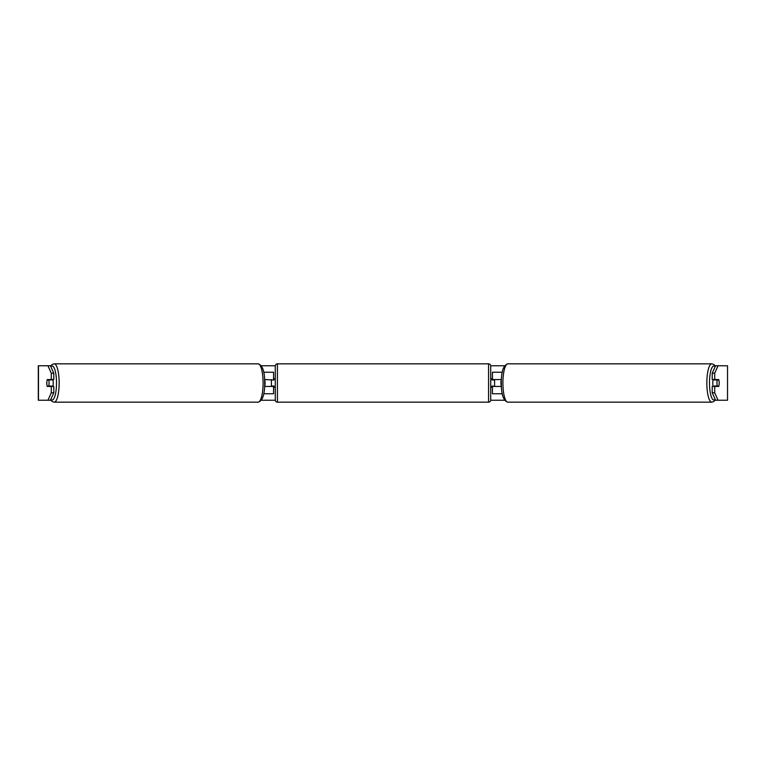<?xml version="1.0" encoding="UTF-8"?>
<svg xmlns="http://www.w3.org/2000/svg" width="766" height="766" viewBox="0 0 766 766"><rect width="100%" height="100%" fill="white"/><g stroke="black" fill="none" stroke-linecap="round" stroke-linejoin="round"><path stroke-width="1.15" d="M273.558 379.984L264.596 379.553M273.558 379.553L273.558 372.228L263.734 372.228M263.734 393.772L273.558 393.772L273.558 386.016M271.403 386.447L271.403 379.553M264.596 386.447L273.558 386.447M502.266 372.228L492.442 372.228L492.442 379.553L501.404 379.553M502.266 393.772L492.442 393.772L492.442 386.016M494.597 386.447L492.011 386.016L492.011 387.309L490.719 387.309M494.597 386.016L494.597 379.553M501.404 386.447L492.442 386.447M713.223 386.447A4.309 1.111 -90 0 1 712.773 383A4.309 1.111 -90 0 1 713.223 379.553M716.938 383A4.309 1.111 -90 0 1 717.254 379.984L718.853 379.984A4.309 1.111 -90 0 1 719.169 383A4.309 1.111 -90 0 1 718.853 386.016L717.254 386.016A4.309 1.111 -90 0 1 716.938 383M714.467 379.553A4.309 1.111 -90 0 0 714.343 379.984L717.254 379.984M714.467 386.447A4.309 1.111 -90 0 1 714.343 386.016L717.254 386.016M501.385 386.016L501.251 386.016A4.309 1.111 -90 0 1 500.935 383A4.309 1.111 -90 0 1 501.251 379.984L501.385 379.984M50.441 365.765L53.792 373.224L51.293 373.224L47.952 365.765L50.92 365.765M261.397 365.765L275.291 365.765M490.709 365.765L504.603 365.765M715.08 365.765L718.048 365.765L714.707 373.224L712.208 373.224L715.559 365.765M47.952 365.765L38.3 365.765L38.3 400.235L47.952 400.235L51.293 392.776L53.792 392.776L50.441 400.235L47.952 400.235L50.92 400.235M261.397 400.235L275.291 400.235M490.709 400.235L504.603 400.235M715.08 400.235L718.048 400.235L715.559 400.235L712.208 392.776L712.208 386.447L714.707 386.447L714.707 392.776L718.048 400.235L727.528 400.235L727.528 365.765L718.048 365.765M727.528 365.765L727.528 400.235M712.208 373.224L712.208 379.553L714.707 379.553L714.707 373.224M714.707 379.553L718.719 379.553A4.309 1.111 -90 0 1 718.719 386.447L714.707 386.447M712.208 392.776L714.707 392.776M53.792 392.776L53.792 386.447L51.293 386.447L51.293 392.776M51.293 373.224L51.293 379.553L53.792 379.553L53.792 373.224M51.293 379.553L47.281 379.553A4.309 1.111 -90 0 0 46.831 383A4.309 1.111 -90 0 0 47.281 386.447L51.293 386.447M52.777 386.447A4.309 1.111 -90 0 0 53.227 383A4.309 1.111 -90 0 0 52.777 379.553M48.746 386.016A4.309 1.111 -90 0 0 49.062 383A4.309 1.111 -90 0 0 48.746 379.984L47.147 379.984A4.309 1.111 -90 0 0 46.831 383A4.309 1.111 -90 0 0 47.147 386.016L51.657 386.016A4.309 1.111 -90 0 1 51.533 386.447M48.746 379.984L51.657 379.984A4.309 1.111 -90 0 0 51.533 379.553M264.615 386.016L264.749 386.016A4.309 1.111 -90 0 0 265.065 383A4.309 1.111 -90 0 0 264.749 379.984L264.615 379.984M277.436 363.831A2.154 2.154 0 0 0 275.281 365.985L275.281 400.015A2.154 2.154 0 0 0 277.436 402.169L488.564 402.169L488.564 363.831L277.436 363.831L277.436 402.169M488.564 402.179A2.154 2.154 0 0 0 490.719 400.024M488.564 363.831A2.154 2.154 0 0 1 490.719 365.985L490.719 400.015M494.597 379.984L492.011 379.984L492.011 378.691L490.719 378.691M275.281 378.691L273.989 378.691L273.989 379.984L271.403 379.984M271.403 386.016L273.989 386.016L273.989 387.309L275.281 387.309M715.358 366.196L713.864 364.511L711.805 363.821A19.179 4.96 90 0 0 706.846 383A19.179 4.96 90 0 0 711.805 402.179L713.864 401.489L715.358 399.804M715.147 399.316A17.024 4.404 -90 0 1 709.488 383A17.024 4.404 -90 0 1 715.147 366.684M711.805 402.169L507.877 402.169A19.179 4.96 -90 0 1 502.908 383A19.179 4.96 -90 0 1 507.877 363.831L711.805 363.831M38.472 400.235L38.472 365.765M50.642 366.196L52.136 364.511L54.195 363.821A19.179 4.96 90 0 1 59.154 383A19.179 4.96 90 0 1 54.195 402.179L52.136 401.489L50.642 399.804M50.853 399.316A17.024 4.404 -90 0 0 56.512 383A17.024 4.404 -90 0 0 50.853 366.684M54.195 402.169L258.123 402.169A19.179 4.96 -90 0 0 263.092 383A19.179 4.96 -90 0 0 258.123 363.831L54.195 363.831M507.877 363.821C503.396 365.152 501.213 371.539 501.318 383C501.213 394.461 503.396 400.848 507.877 402.179M258.123 402.179C262.604 400.848 264.787 394.461 264.682 383C264.787 371.539 262.604 365.152 258.123 363.821"/></g></svg>
